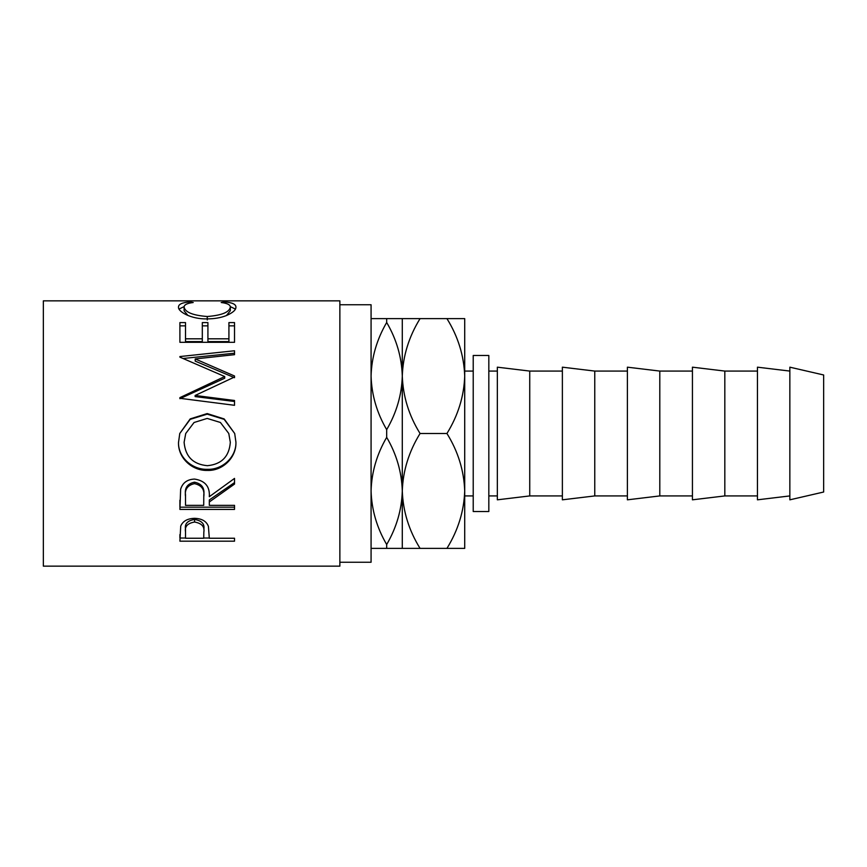 <?xml version="1.0" encoding="UTF-8"?>
<svg xmlns="http://www.w3.org/2000/svg" width="867" height="867" viewBox="0 0 867 867"><rect width="100%" height="100%" fill="white"/><g stroke="black" fill="none" stroke-linecap="round" stroke-linejoin="round"><path stroke-width="1.3" d="M473.219 371.076L464.712 371.076M473.219 495.924L464.712 495.924L464.712 490.939C464.029 511.118 458.112 530.257 446.938 548.377L464.712 548.377L464.712 490.939C463.975 470.532 458.047 451.382 446.938 433.5L420.062 433.5C408.953 415.618 403.025 396.468 402.288 376.061C401.768 394.767 396.566 412.627 386.682 429.653C376.852 412.844 371.65 394.984 371.076 376.061C371.596 357.356 376.798 339.496 386.682 322.47C396.512 339.279 401.714 357.139 402.288 376.061L402.288 490.939C401.768 509.644 396.566 527.504 386.682 544.53C376.852 527.721 371.65 509.861 371.076 490.939C371.596 472.233 376.798 454.373 386.682 437.347C396.512 454.156 401.714 472.016 402.288 490.939L402.288 548.377L420.062 548.377C408.953 530.496 403.025 511.346 402.288 490.939C402.971 470.759 408.888 451.62 420.062 433.5M339.864 562.249L371.076 562.249L371.076 304.75L339.864 304.75M179.903 541.181L180.726 526.096C182.829 521.132 187.435 518.542 194.555 518.325C201.881 518.553 206.498 521.251 208.416 526.41L209.315 538.244L234.524 538.244L234.524 541.181L179.903 541.181M209.315 501.971L209.315 505.353L234.524 505.353L234.524 509.417L179.903 509.417L180.65 489.237C182.601 482.8 187.229 479.408 194.511 479.072C205.089 480.686 210.02 486.571 209.315 496.704L234.524 478.411L234.524 484.068L209.315 501.971L209.315 499.956L234.524 482.583L234.524 478.411M178.504 442.549L179.762 433.5L190.198 418.902L207.191 413.57L224.185 418.945L234.697 433.5L235.922 442.105C236.593 457.397 222.776 470.998 207.451 470.423C192.16 470.933 178.017 458.004 178.504 442.549M195.129 395.471L234.524 400.5L234.524 405.301L234.524 401.475L195.129 396.598L195.129 395.471L234.524 377.004L234.524 376.007L195.216 358.938L234.524 354.668L234.524 350.767L179.903 356.554L179.903 357.139L179.903 356.554M234.524 405.301L179.903 398.3L179.903 397.628L224.716 376.538L179.903 357.139M179.903 342.313L179.903 322.589L185.505 322.589L185.505 338.813L202.314 338.813L202.314 322.589L207.917 322.589L207.917 338.813L228.921 338.813L228.921 322.589L234.524 322.589L234.524 342.313L179.903 342.313L179.903 325.851L185.505 325.851M189.927 301.911L193.211 302.518C187.109 303.244 184.075 304.783 184.107 307.113C185.126 312.25 192.842 315.382 207.267 316.509C221.811 315.36 229.506 312.185 230.319 307.016C230.254 304.74 227.219 303.244 221.215 302.518L224.466 301.911C232.107 302.529 235.932 304.23 235.922 307.005C236.117 309.844 232.93 312.705 226.374 315.566C220.76 317.788 214.257 318.893 206.899 318.904C191.249 319.262 177.702 311.6 178.504 307.026C178.461 304.23 182.265 302.529 189.927 301.911L189.927 303.06M339.864 566.151L339.864 300.849L43.35 300.849L43.35 566.151L339.864 566.151M488.825 355.47L488.825 511.53L473.219 511.53L473.219 355.47L488.825 355.47M823.65 492.022L823.65 374.978L789.848 367.175L789.848 499.825L823.65 492.022M789.848 371.076L757.455 367.175L757.455 499.825L789.848 495.924M757.455 371.076L724.823 371.076L692.43 367.175L692.43 499.825L724.823 495.924L724.823 371.076M757.455 495.924L724.823 495.924M692.43 371.076L659.798 371.076L627.394 367.175L627.394 499.825L659.798 495.924L659.798 371.076M692.43 495.924L659.798 495.924M627.394 371.076L594.762 371.076L562.369 367.175L562.369 499.825L594.762 495.924L594.762 371.076M627.394 495.924L594.762 495.924M562.369 371.076L529.737 371.076L497.344 367.175L497.344 499.825L529.737 495.924L529.737 371.076M562.369 495.924L529.737 495.924M497.344 371.076L488.825 371.076M497.344 495.924L488.825 495.924M371.076 548.377L402.288 548.377M386.682 544.53L386.682 548.377M386.682 429.653L386.682 437.347M402.288 318.623L402.288 376.061C402.971 355.882 408.888 336.743 420.062 318.623L386.682 318.623L386.682 322.47M386.682 318.623L371.076 318.623M446.938 548.377L420.062 548.377M464.712 490.939L464.712 318.623L446.938 318.623C458.047 336.504 463.975 355.654 464.712 376.061C464.029 396.241 458.112 415.38 446.938 433.5M446.938 318.623L420.062 318.623M184.107 307.113L184.107 310.83L187.901 315.436M207.267 316.509L207.267 319.956M226.45 315.534L230.319 310.733L230.319 307.016M224.466 301.911L224.466 303.071M230.275 306.615L235.39 309.075M179.057 309.053L184.162 306.593M185.505 338.813L185.505 341.598L202.314 341.598L202.314 338.813M202.314 325.851L207.917 325.851M207.917 338.813L207.917 341.598L228.921 341.598L228.921 338.813M228.921 325.851L234.524 325.851L234.524 342.313M195.216 358.938L195.216 361.127L234.524 377.698L234.524 376.007M234.524 354.668L234.524 353.205L183.154 358.483M179.903 397.628L179.903 398.69L224.716 378.218L224.716 376.538M207.191 413.57L207.191 414.155L224.163 419.346L234.697 433.5M235.922 441.856C236.593 456.703 222.776 469.892 207.451 469.34C192.16 469.838 178.017 457.277 178.504 442.278M207.451 470.423L207.451 469.34M179.762 433.5L190.198 419.335L207.191 414.155M185.733 433.5L184.107 442.311C185.375 456.606 193.157 464.398 207.43 465.687C221.573 464.322 229.202 456.53 230.319 442.311L228.78 433.5L220.413 422.478L207.18 418.425L194.056 422.5L185.733 433.5L184.107 442.311M230.319 442.311L228.78 433.5M179.903 500.205L179.903 507.184L234.524 507.184L234.524 505.353M203.788 494.884L203.788 496.726C204.775 489.595 201.675 485.227 194.501 483.645L194.501 482.171C187.489 483.678 184.498 487.85 185.505 494.678L185.505 505.353L203.712 505.353L203.788 494.884C204.775 487.948 201.675 483.71 194.501 482.171M194.501 483.645C187.489 485.195 184.498 489.497 185.505 496.531M234.524 541.181L234.524 538.244M209.315 538.017L203.712 538.017M185.505 538.017L179.903 538.017L179.903 534.581M203.832 529.217L203.832 529.195C204.785 523.917 201.708 520.655 194.576 519.431C187.586 520.601 184.563 523.766 185.505 528.935L185.505 538.244L203.712 538.244L203.832 532.11C204.796 526.659 201.708 523.3 194.576 522.032L194.576 519.431M194.576 522.032C187.586 523.235 184.563 526.497 185.505 531.829"/></g></svg>
